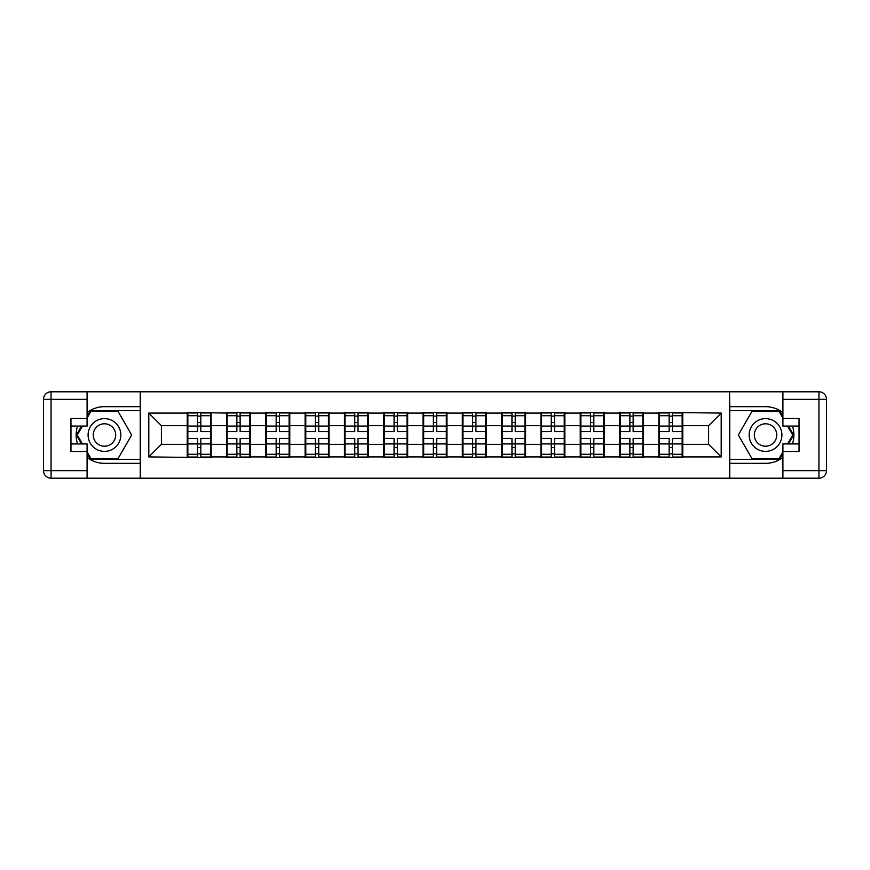 <?xml version="1.0" encoding="UTF-8"?>
<svg xmlns="http://www.w3.org/2000/svg" width="870" height="870" viewBox="0 0 870 870"><rect width="100%" height="100%" fill="white"/><g stroke="black" fill="none" stroke-linecap="round" stroke-linejoin="round"><path stroke-width="1.3" d="M87.087 457.381A28.34 28.34 0 0 0 104.465 463.34L140.244 463.34L140.244 478.206L729.756 478.206L729.756 463.34L765.535 463.34A28.34 28.34 0 0 0 782.913 457.381M682.776 433.108L682.145 433.108M659.471 433.108L658.84 433.108M658.84 436.892L659.471 436.892M682.145 436.892L682.776 436.892M643.474 433.108L642.843 433.108M620.169 433.108L619.538 433.108M619.538 436.892L620.169 436.892M642.843 436.892L643.474 436.892M604.171 433.108L603.541 433.108M580.866 433.108L580.236 433.108M580.236 436.892L580.866 436.892M603.541 436.892L604.171 436.892M564.869 433.108L564.239 433.108M541.564 433.108L540.933 433.108M540.933 436.892L541.564 436.892M564.239 436.892L564.869 436.892M525.567 433.108L524.936 433.108M502.262 433.108L501.631 433.108M501.631 436.892L502.262 436.892M524.936 436.892L525.567 436.892M486.265 433.108L485.634 433.108M462.96 433.108L462.34 433.108M462.34 436.892L462.96 436.892M485.634 436.892L486.265 436.892M446.962 433.108L446.332 433.108M423.668 433.108L423.037 433.108M423.037 436.892L423.668 436.892M446.332 436.892L446.962 436.892M407.66 433.108L407.04 433.108M384.366 433.108L383.735 433.108M383.735 436.892L384.366 436.892M407.04 436.892L407.66 436.892M368.369 433.108L367.738 433.108M345.064 433.108L344.433 433.108M344.433 436.892L345.064 436.892M367.738 436.892L368.369 436.892M329.067 433.108L328.436 433.108M305.762 433.108L305.131 433.108M305.131 436.892L305.762 436.892M328.436 436.892L329.067 436.892M289.764 433.108L289.134 433.108M266.459 433.108L265.828 433.108M265.828 436.892L266.459 436.892M289.134 436.892L289.764 436.892M250.462 433.108L249.831 433.108M227.157 433.108L226.526 433.108M226.526 436.892L227.157 436.892M249.831 436.892L250.462 436.892M782.913 412.619A28.34 28.34 0 0 0 765.535 406.66L729.756 406.66L729.506 391.794L729.506 478.206M729.506 391.794L140.244 391.794L140.244 406.66L104.465 406.66A28.34 28.34 0 0 0 87.087 412.619M140.494 478.206L140.494 391.794M708.593 444.32L708.593 425.68L682.776 425.68L682.776 444.32L708.593 444.32L721.197 456.913L721.197 413.087L658.84 412.326L658.84 425.68L643.474 425.68L643.474 444.32L658.84 444.32L658.84 425.68M721.197 456.913L682.776 456.913L682.776 457.674L658.84 457.674L658.84 456.913L643.474 456.913L643.474 457.674L619.538 457.674L619.538 456.913L604.171 456.913L604.171 457.674L580.236 457.674L580.236 456.913L564.869 456.913L564.869 457.674L540.933 457.674L540.933 456.913L525.567 456.913L525.567 457.674L501.631 457.674L501.631 456.913L486.265 456.913L486.265 457.674L462.34 457.674L462.34 456.913L446.962 456.913L446.962 457.674L423.037 457.674L423.037 456.913L407.66 456.913L407.66 457.674L383.735 457.674L383.735 456.913L368.369 456.913L368.369 457.674L344.433 457.674L344.433 456.913L329.067 456.913L329.067 457.674L305.131 457.674L305.131 456.913L289.764 456.913L289.764 457.674L265.828 457.674L265.828 456.913L250.462 456.913L250.462 457.674L226.526 457.674L226.526 456.913L211.16 456.913L211.16 457.674L148.803 456.913L148.803 413.087L187.224 413.087L187.224 425.68L161.407 425.68L161.407 444.32L187.224 444.32L187.224 425.68M658.84 413.087L643.474 413.087L643.474 412.326L619.538 412.326L619.538 413.087L604.171 413.087L604.171 412.326L580.236 412.326L580.236 413.087L564.869 413.087L564.869 412.326L540.933 412.326L540.933 413.087L525.567 413.087L525.567 412.326L501.631 412.326L501.631 413.087L486.265 413.087L486.265 412.326L462.34 412.326L462.34 413.087L446.962 413.087L446.962 412.326L423.037 412.326L423.037 413.087L407.66 413.087L407.66 412.326L383.735 412.326L383.735 413.087L368.369 413.087L368.369 412.326L344.433 412.326L344.433 413.087L329.067 413.087L329.067 412.326L305.131 412.326L305.131 413.087L289.764 413.087L289.764 412.326L265.828 412.326L265.828 413.087L250.462 413.087L250.462 412.326L226.526 412.326L226.526 413.087L187.224 412.326L187.224 413.087M658.84 444.32L658.84 456.913M643.474 444.32L643.474 456.913M643.474 413.087L643.474 425.68M604.171 444.32L619.538 444.32L619.538 425.68L604.171 425.68L604.171 456.913M619.538 444.32L619.538 456.913M619.538 413.087L619.538 425.68M604.171 413.087L604.171 425.68M564.869 444.32L580.236 444.32L580.236 425.68L564.869 425.68L564.869 456.913M580.236 444.32L580.236 456.913M580.236 413.087L580.236 425.68M564.869 413.087L564.869 425.68M525.567 444.32L540.933 444.32L540.933 425.68L525.567 425.68L525.567 456.913M540.933 444.32L540.933 456.913M540.933 413.087L540.933 425.68M525.567 413.087L525.567 425.68M486.265 444.32L501.631 444.32L501.631 425.68L486.265 425.68L486.265 456.913M501.631 444.32L501.631 456.913M501.631 413.087L501.631 425.68M486.265 413.087L486.265 425.68M446.962 444.32L462.34 444.32L462.34 425.68L446.962 425.68L446.962 456.913M462.34 444.32L462.34 456.913M462.34 413.087L462.34 425.68M446.962 413.087L446.962 425.68M407.66 444.32L423.037 444.32L423.037 425.68L407.66 425.68L407.66 456.913M423.037 444.32L423.037 456.913M423.037 413.087L423.037 425.68M407.66 413.087L407.66 425.68M368.369 444.32L383.735 444.32L383.735 425.68L368.369 425.68L368.369 456.913M383.735 444.32L383.735 456.913M383.735 413.087L383.735 425.68M368.369 413.087L368.369 425.68M329.067 444.32L344.433 444.32L344.433 425.68L329.067 425.68L329.067 456.913M344.433 444.32L344.433 456.913M344.433 413.087L344.433 425.68M329.067 413.087L329.067 425.68M289.764 444.32L305.131 444.32L305.131 425.68L289.764 425.68L289.764 456.913M305.131 444.32L305.131 456.913M305.131 413.087L305.131 425.68M289.764 413.087L289.764 425.68M250.462 444.32L265.828 444.32L265.828 425.68L250.462 425.68L250.462 456.913M265.828 444.32L265.828 456.913M265.828 413.087L265.828 425.68M250.462 413.087L250.462 425.68M211.16 444.32L226.526 444.32L226.526 425.68L211.16 425.68L211.16 456.913M226.526 444.32L226.526 456.913M226.526 413.087L226.526 425.68M211.16 413.087L211.16 425.68M211.16 433.108L210.529 433.108M187.855 433.108L187.224 433.108M187.224 436.892L187.855 436.892M210.529 436.892L211.16 436.892M187.224 444.32L187.224 456.913M161.407 444.32L148.803 456.913M148.803 413.087L161.407 425.68M682.776 444.32L682.776 456.913M682.776 413.087L682.776 425.68M721.197 413.087L708.593 425.68M187.855 426.072L197.555 426.072L197.555 412.956L187.855 412.956L187.855 438.404L197.555 438.404L197.555 443.928L200.829 443.907L200.829 438.404L210.529 438.404L210.529 412.956L200.829 412.956L200.829 415.719L210.529 415.719M197.555 422.418L200.829 422.418M200.829 416.11L197.555 416.11M187.855 431.596L197.555 431.596L197.555 426.072L200.829 426.093L200.829 431.596L210.529 431.596M187.855 415.719L197.555 415.719M197.555 453.89L200.829 453.89M197.555 447.582L200.829 447.582M187.855 457.044L197.555 457.044L197.555 454.281L187.855 454.281L187.855 457.044M187.855 438.404L187.855 443.928L197.555 443.928L197.555 454.281M187.855 443.928L187.855 454.281M210.529 438.404L210.529 457.044L200.829 457.044L200.829 454.281L210.529 454.281M210.529 443.928L200.829 443.928L200.829 454.281M210.529 426.072L200.829 426.072L200.829 415.719M227.157 426.072L236.857 426.072L236.857 412.956L227.157 412.956L227.157 438.404L236.857 438.404L236.857 443.928L240.131 443.907L240.131 438.404L249.831 438.404L249.831 412.956L240.131 412.956L240.131 415.719L249.831 415.719M236.857 422.418L240.131 422.418M240.131 416.11L236.857 416.11M227.157 431.596L236.857 431.596L236.857 426.072L240.131 426.093L240.131 431.596L249.831 431.596M227.157 415.719L236.857 415.719M236.857 453.89L240.131 453.89M236.857 447.582L240.131 447.582M227.157 457.044L236.857 457.044L236.857 454.281L227.157 454.281L227.157 457.044M227.157 438.404L227.157 443.928L236.857 443.928L236.857 454.281M227.157 443.928L227.157 454.281M249.831 438.404L249.831 457.044L240.131 457.044L240.131 454.281L249.831 454.281M249.831 443.928L240.131 443.928L240.131 454.281M249.831 426.072L240.131 426.072L240.131 415.719M266.459 426.072L276.16 426.072L276.16 412.956L266.459 412.956L266.459 438.404L276.16 438.404L276.16 443.928L279.433 443.907L279.433 438.404L289.134 438.404L289.134 412.956L279.433 412.956L279.433 415.719L289.134 415.719M276.16 422.418L279.433 422.418M279.433 416.11L276.16 416.11M266.459 431.596L276.16 431.596L276.16 426.072L279.433 426.093L279.433 431.596L289.134 431.596M266.459 415.719L276.16 415.719M276.16 453.89L279.433 453.89M276.16 447.582L279.433 447.582M266.459 457.044L276.16 457.044L276.16 454.281L266.459 454.281L266.459 457.044M266.459 438.404L266.459 443.928L276.16 443.928L276.16 454.281M266.459 443.928L266.459 454.281M289.134 438.404L289.134 457.044L279.433 457.044L279.433 454.281L289.134 454.281M289.134 443.928L279.433 443.928L279.433 454.281M289.134 426.072L279.433 426.072L279.433 415.719M305.762 426.072L315.462 426.072L315.462 412.956L305.762 412.956L305.762 438.404L315.462 438.404L315.462 443.928L318.735 443.907L318.735 438.404L328.436 438.404L328.436 412.956L318.735 412.956L318.735 415.719L328.436 415.719M315.462 422.418L318.735 422.418M318.735 416.11L315.462 416.11M305.762 431.596L315.462 431.596L315.462 426.072L318.735 426.093L318.735 431.596L328.436 431.596M305.762 415.719L315.462 415.719M315.462 453.89L318.735 453.89M315.462 447.582L318.735 447.582M305.762 457.044L315.462 457.044L315.462 454.281L305.762 454.281L305.762 457.044M305.762 438.404L305.762 443.928L315.462 443.928L315.462 454.281M305.762 443.928L305.762 454.281M328.436 438.404L328.436 457.044L318.735 457.044L318.735 454.281L328.436 454.281M328.436 443.928L318.735 443.928L318.735 454.281M328.436 426.072L318.735 426.072L318.735 415.719M345.064 426.072L354.764 426.072L354.764 412.956L345.064 412.956L345.064 438.404L354.764 438.404L354.764 443.928L358.038 443.907L358.038 438.404L367.738 438.404L367.738 412.956L358.038 412.956L358.038 415.719L367.738 415.719M354.764 422.418L358.038 422.418M358.038 416.11L354.764 416.11M345.064 431.596L354.764 431.596L354.764 426.072L358.038 426.093L358.038 431.596L367.738 431.596M345.064 415.719L354.764 415.719M354.764 453.89L358.038 453.89M354.764 447.582L358.038 447.582M345.064 457.044L354.764 457.044L354.764 454.281L345.064 454.281L345.064 457.044M345.064 438.404L345.064 443.928L354.764 443.928L354.764 454.281M345.064 443.928L345.064 454.281M367.738 438.404L367.738 457.044L358.038 457.044L358.038 454.281L367.738 454.281M367.738 443.928L358.038 443.928L358.038 454.281M367.738 426.072L358.038 426.072L358.038 415.719M384.366 426.072L394.066 426.072L394.066 412.956L384.366 412.956L384.366 438.404L394.066 438.404L394.066 443.928L397.34 443.907L397.34 438.404L407.04 438.404L407.04 412.956L397.34 412.956L397.34 415.719L407.04 415.719M394.066 422.418L397.34 422.418M397.34 416.11L394.066 416.11M384.366 431.596L394.066 431.596L394.066 426.072L397.34 426.093L397.34 431.596L407.04 431.596M384.366 415.719L394.066 415.719M394.066 453.89L397.34 453.89M394.066 447.582L397.34 447.582M384.366 457.044L394.066 457.044L394.066 454.281L384.366 454.281L384.366 457.044M384.366 438.404L384.366 443.928L394.066 443.928L394.066 454.281M384.366 443.928L384.366 454.281M407.04 438.404L407.04 457.044L397.34 457.044L397.34 454.281L407.04 454.281M407.04 443.928L397.34 443.928L397.34 454.281M407.04 426.072L397.34 426.072L397.34 415.719M96.276 449.181A16.378 16.378 0 0 0 118.646 443.189A16.378 16.378 0 0 0 112.654 420.819A16.378 16.378 0 0 0 90.284 426.811A16.378 16.378 0 0 0 96.276 449.181M98.865 444.711A11.212 11.212 0 0 0 114.177 440.601A11.212 11.212 0 0 0 110.077 425.289A11.212 11.212 0 0 0 94.754 429.399A11.212 11.212 0 0 0 98.865 444.711M87.087 418.002L90.871 411.445L118.07 411.445L131.664 435L118.07 458.555L90.871 458.555L87.087 451.998M82.432 443.939L77.267 435L82.432 426.061M757.346 449.181A16.378 16.378 0 0 0 779.716 443.189A16.378 16.378 0 0 0 773.724 420.819A16.378 16.378 0 0 0 751.354 426.811A16.378 16.378 0 0 0 757.346 449.181M759.923 444.711A11.212 11.212 0 0 0 775.246 440.601A11.212 11.212 0 0 0 771.135 425.289A11.212 11.212 0 0 0 755.823 429.399A11.212 11.212 0 0 0 759.923 444.711M782.913 451.998L779.129 458.555L751.93 458.555L738.336 435L751.93 411.445L779.129 411.445L782.913 418.002M787.567 426.061L792.733 435L787.567 443.939M77.571 426.061A28.34 28.34 0 0 0 77.571 443.939M140.244 391.794L87.087 391.794L87.087 426.061L70.959 426.061M140.244 478.206L51.058 478.206A7.558 7.558 0 0 1 43.5 470.648L43.5 399.352A7.558 7.558 0 0 1 51.058 391.794L87.087 391.794M140.244 463.34L140.244 406.66M70.959 443.939L87.087 443.939L87.087 478.206M87.087 418.503L70.959 418.503L70.959 451.497L87.087 451.497M140.244 410.683L90.426 410.683L87.087 416.491M87.087 453.509L90.426 459.316L140.244 459.316M81.562 426.061L76.397 435L81.562 443.939M792.429 443.939A28.34 28.34 0 0 0 792.429 426.061M729.756 478.206L782.913 478.206L782.913 443.939L799.041 443.939M729.756 391.794L818.942 391.794A7.558 7.558 0 0 1 826.5 399.352L826.5 470.648A7.558 7.558 0 0 1 818.942 478.206L782.913 478.206M729.756 406.66L729.756 463.34M799.041 426.061L782.913 426.061L782.913 391.794M782.913 451.497L799.041 451.497L799.041 418.503L782.913 418.503M729.756 459.316L779.574 459.316L782.913 453.509M782.913 416.491L779.574 410.683L729.756 410.683M788.437 443.939L793.603 435L788.437 426.061M423.668 426.072L433.358 426.072L433.358 412.956L423.668 412.956L423.668 438.404L433.358 438.404L433.358 443.928L436.642 443.907L436.642 438.404L446.332 438.404L446.332 412.956L436.642 412.956L436.642 415.719L446.332 415.719M433.358 422.418L436.642 422.418M436.642 416.11L433.358 416.11M423.668 431.596L433.358 431.596L433.358 426.072L436.642 426.093L436.642 431.596L446.332 431.596M423.668 415.719L433.358 415.719M433.358 453.89L436.642 453.89M433.358 447.582L436.642 447.582M423.668 457.044L433.358 457.044L433.358 454.281L423.668 454.281L423.668 457.044M423.668 438.404L423.668 443.928L433.358 443.928L433.358 454.281M423.668 443.928L423.668 454.281M446.332 438.404L446.332 457.044L436.642 457.044L436.642 454.281L446.332 454.281M446.332 443.928L436.642 443.928L436.642 454.281M446.332 426.072L436.642 426.072L436.642 415.719M462.96 426.072L472.66 426.072L472.66 412.956L462.96 412.956L462.96 438.404L472.66 438.404L472.66 443.928L475.933 443.907L475.933 438.404L485.634 438.404L485.634 412.956L475.933 412.956L475.933 415.719L485.634 415.719M472.66 422.418L475.933 422.418M475.933 416.11L472.66 416.11M462.96 431.596L472.66 431.596L472.66 426.072L475.933 426.093L475.933 431.596L485.634 431.596M462.96 415.719L472.66 415.719M472.66 453.89L475.933 453.89M472.66 447.582L475.933 447.582M462.96 457.044L472.66 457.044L472.66 454.281L462.96 454.281L462.96 457.044M462.96 438.404L462.96 443.928L472.66 443.928L472.66 454.281M462.96 443.928L462.96 454.281M485.634 438.404L485.634 457.044L475.933 457.044L475.933 454.281L485.634 454.281M485.634 443.928L475.933 443.928L475.933 454.281M485.634 426.072L475.933 426.072L475.933 415.719M502.262 426.072L511.962 426.072L511.962 412.956L502.262 412.956L502.262 438.404L511.962 438.404L511.962 443.928L515.236 443.907L515.236 438.404L524.936 438.404L524.936 412.956L515.236 412.956L515.236 415.719L524.936 415.719M511.962 422.418L515.236 422.418M515.236 416.11L511.962 416.11M502.262 431.596L511.962 431.596L511.962 426.072L515.236 426.093L515.236 431.596L524.936 431.596M502.262 415.719L511.962 415.719M511.962 453.89L515.236 453.89M511.962 447.582L515.236 447.582M502.262 457.044L511.962 457.044L511.962 454.281L502.262 454.281L502.262 457.044M502.262 438.404L502.262 443.928L511.962 443.928L511.962 454.281M502.262 443.928L502.262 454.281M524.936 438.404L524.936 457.044L515.236 457.044L515.236 454.281L524.936 454.281M524.936 443.928L515.236 443.928L515.236 454.281M524.936 426.072L515.236 426.072L515.236 415.719M541.564 426.072L551.265 426.072L551.265 412.956L541.564 412.956L541.564 438.404L551.265 438.404L551.265 443.928L554.538 443.907L554.538 438.404L564.239 438.404L564.239 412.956L554.538 412.956L554.538 415.719L564.239 415.719M551.265 422.418L554.538 422.418M554.538 416.11L551.265 416.11M541.564 431.596L551.265 431.596L551.265 426.072L554.538 426.093L554.538 431.596L564.239 431.596M541.564 415.719L551.265 415.719M551.265 453.89L554.538 453.89M551.265 447.582L554.538 447.582M541.564 457.044L551.265 457.044L551.265 454.281L541.564 454.281L541.564 457.044M541.564 438.404L541.564 443.928L551.265 443.928L551.265 454.281M541.564 443.928L541.564 454.281M564.239 438.404L564.239 457.044L554.538 457.044L554.538 454.281L564.239 454.281M564.239 443.928L554.538 443.928L554.538 454.281M564.239 426.072L554.538 426.072L554.538 415.719M580.866 426.072L590.567 426.072L590.567 412.956L580.866 412.956L580.866 438.404L590.567 438.404L590.567 443.928L593.84 443.907L593.84 438.404L603.541 438.404L603.541 412.956L593.84 412.956L593.84 415.719L603.541 415.719M590.567 422.418L593.84 422.418M593.84 416.11L590.567 416.11M580.866 431.596L590.567 431.596L590.567 426.072L593.84 426.093L593.84 431.596L603.541 431.596M580.866 415.719L590.567 415.719M590.567 453.89L593.84 453.89M590.567 447.582L593.84 447.582M580.866 457.044L590.567 457.044L590.567 454.281L580.866 454.281L580.866 457.044M580.866 438.404L580.866 443.928L590.567 443.928L590.567 454.281M580.866 443.928L580.866 454.281M603.541 438.404L603.541 457.044L593.84 457.044L593.84 454.281L603.541 454.281M603.541 443.928L593.84 443.928L593.84 454.281M603.541 426.072L593.84 426.072L593.84 415.719M620.169 426.072L629.869 426.072L629.869 412.956L620.169 412.956L620.169 438.404L629.869 438.404L629.869 443.928L633.143 443.907L633.143 438.404L642.843 438.404L642.843 412.956L633.143 412.956L633.143 415.719L642.843 415.719M629.869 422.418L633.143 422.418M633.143 416.11L629.869 416.11M620.169 431.596L629.869 431.596L629.869 426.072L633.143 426.093L633.143 431.596L642.843 431.596M620.169 415.719L629.869 415.719M629.869 453.89L633.143 453.89M629.869 447.582L633.143 447.582M620.169 457.044L629.869 457.044L629.869 454.281L620.169 454.281L620.169 457.044M620.169 438.404L620.169 443.928L629.869 443.928L629.869 454.281M620.169 443.928L620.169 454.281M642.843 438.404L642.843 457.044L633.143 457.044L633.143 454.281L642.843 454.281M642.843 443.928L633.143 443.928L633.143 454.281M642.843 426.072L633.143 426.072L633.143 415.719M659.471 426.072L669.171 426.072L669.171 412.956L659.471 412.956L659.471 438.404L669.171 438.404L669.171 443.928L672.445 443.907L672.445 438.404L682.145 438.404L682.145 412.956L672.445 412.956L672.445 415.719L682.145 415.719M669.171 422.418L672.445 422.418M672.445 416.11L669.171 416.11M659.471 431.596L669.171 431.596L669.171 426.072L672.445 426.093L672.445 431.596L682.145 431.596M659.471 415.719L669.171 415.719M669.171 453.89L672.445 453.89M669.171 447.582L672.445 447.582M659.471 457.044L669.171 457.044L669.171 454.281L659.471 454.281L659.471 457.044M659.471 438.404L659.471 443.928L669.171 443.928L669.171 454.281M659.471 443.928L659.471 454.281M682.145 438.404L682.145 457.044L672.445 457.044L672.445 454.281L682.145 454.281M682.145 443.928L672.445 443.928L672.445 454.281M682.145 426.072L672.445 426.072L672.445 415.719M87.087 399.352L51.058 399.352L51.058 470.648L87.087 470.648M43.5 399.352L51.058 399.352L51.058 391.794M51.058 478.206L51.058 470.648L43.5 470.648M782.913 470.648L818.942 470.648L818.942 399.352L782.913 399.352M826.5 470.648L818.942 470.648L818.942 478.206M818.942 391.794L818.942 399.352L826.5 399.352"/></g></svg>
